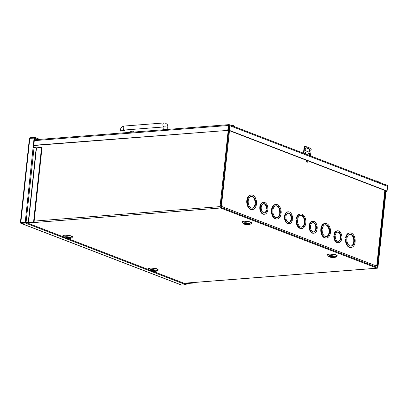 <?xml version="1.0" encoding="UTF-8"?>
<svg xmlns="http://www.w3.org/2000/svg" width="408" height="408" viewBox="0 0 408 408"><rect width="100%" height="100%" fill="white"/><g stroke="black" fill="none" stroke-linecap="round" stroke-linejoin="round"><path stroke-width="0.61" d="M288.854 222.391A4.646 2.907 85.5 0 0 291.001 219.422L292.424 219.693A5.972 3.733 -94.5 0 1 289.257 223.717A5.972 3.733 -94.5 0 1 285.095 216.337A5.972 3.733 -94.5 0 1 288.329 211.808A5.972 3.733 -94.5 0 1 292.536 218.662L291.113 218.392A4.646 2.907 85.5 0 0 288.135 213.18M289.257 223.717L288.665 223.763A5.972 3.733 -94.5 0 1 284.498 216.383A5.972 3.733 -94.5 0 1 287.732 211.854L288.329 211.808M291.598 219.376A4.646 2.907 -94.5 0 1 289.155 222.391A4.646 2.907 -94.5 0 1 285.916 216.653A4.646 2.907 -94.5 0 1 288.43 213.129A4.646 2.907 -94.5 0 1 291.71 218.346L291.113 218.392M276.762 217.688A5.972 3.733 85.5 0 0 279.633 213.71L281.051 213.981A7.298 4.564 -94.5 0 1 277.165 219.009A7.298 4.564 -94.5 0 1 272.075 209.993A7.298 4.564 -94.5 0 1 276.027 204.454A7.298 4.564 -94.5 0 1 281.163 212.951L279.74 212.68A5.972 3.733 85.5 0 0 275.834 205.821M277.165 219.009L276.568 219.055A7.298 4.564 -94.5 0 1 271.478 210.038A7.298 4.564 -94.5 0 1 275.436 204.5L276.027 204.454M280.225 213.665A5.972 3.733 -94.5 0 1 277.058 217.688A5.972 3.733 -94.5 0 1 272.896 210.309A5.972 3.733 -94.5 0 1 276.129 205.775A5.972 3.733 -94.5 0 1 280.337 212.634L279.74 212.68M252.088 208.202A5.972 3.733 85.5 0 0 254.959 204.224L256.382 204.495A7.298 4.564 -94.5 0 1 252.491 209.523A7.298 4.564 -94.5 0 1 247.401 200.506A7.298 4.564 -94.5 0 1 251.359 194.968A7.298 4.564 -94.5 0 1 256.489 203.464L255.071 203.194A5.972 3.733 85.5 0 0 251.165 196.335M252.491 209.523L251.899 209.569A7.298 4.564 -94.5 0 1 246.809 200.552A7.298 4.564 -94.5 0 1 250.762 195.014L251.359 194.968M255.556 204.179A5.972 3.733 -94.5 0 1 252.389 208.197A5.972 3.733 -94.5 0 1 248.222 200.823A5.972 3.733 -94.5 0 1 251.461 196.289A5.972 3.733 -94.5 0 1 255.668 203.148L255.071 203.194M264.185 212.905A4.646 2.907 85.5 0 0 266.332 209.936L267.755 210.207A5.972 3.733 -94.5 0 1 264.588 214.231A5.972 3.733 -94.5 0 1 260.421 206.851A5.972 3.733 -94.5 0 1 263.66 202.322A5.972 3.733 -94.5 0 1 267.862 209.177L266.444 208.906A4.646 2.907 85.5 0 0 263.466 203.689M264.588 214.231L263.991 214.276A5.972 3.733 -94.5 0 1 259.83 206.897A5.972 3.733 -94.5 0 1 263.063 202.368L263.66 202.322M266.929 209.891A4.646 2.907 -94.5 0 1 264.486 212.905A4.646 2.907 -94.5 0 1 261.242 207.167A4.646 2.907 -94.5 0 1 263.762 203.643A4.646 2.907 -94.5 0 1 267.036 208.86L266.444 208.906M220.672 205.392L221.519 205.683L221.416 206.647A0.383 0.286 111 0 1 221.08 207.045L220.56 207.085M375.625 266.832A1.147 0.857 -69 0 0 376.13 265.868L376.237 264.899L376.849 265.139A1.147 0.255 6.1 0 1 377.099 265.333A1.147 0.255 6.1 0 1 376.671 265.481L376.171 265.521M221.519 205.683L222.115 205.637L222.013 206.601A1.147 0.857 111 0 1 221.508 207.565M220.687 205.224A1.147 0.255 6.1 0 1 221.498 205.403L222.115 205.637M297.636 219.285L296.213 219.014A7.298 4.564 -94.5 0 1 300.104 213.986L300.701 213.94A7.298 4.564 -94.5 0 1 305.816 220.866A7.298 4.564 -94.5 0 1 301.833 228.495A7.298 4.564 -94.5 0 1 296.703 219.999L297.524 220.315A5.972 3.733 -94.5 0 0 301.731 227.174A5.972 3.733 -94.5 0 0 304.99 220.927A5.972 3.733 -94.5 0 0 300.803 215.261A5.972 3.733 -94.5 0 0 297.636 219.285L296.81 218.969A7.298 4.564 -94.5 0 1 300.701 213.94M301.833 228.495L301.237 228.541A7.298 4.564 -94.5 0 1 296.106 220.045L296.703 219.999M301.43 227.174A5.972 3.733 85.5 0 0 304.394 220.973A5.972 3.733 85.5 0 0 300.507 215.307M310.661 225.634L309.239 225.364A5.972 3.733 -94.5 0 1 312.406 221.34L313.002 221.294A5.972 3.733 -94.5 0 1 317.189 226.955A5.972 3.733 -94.5 0 1 313.93 233.203A5.972 3.733 -94.5 0 1 309.723 226.343L310.549 226.664A4.646 2.907 -94.5 0 0 313.823 231.882A4.646 2.907 -94.5 0 0 316.358 227.021A4.646 2.907 -94.5 0 0 313.104 222.615A4.646 2.907 -94.5 0 0 310.661 225.634L309.835 225.318A5.972 3.733 -94.5 0 1 313.002 221.294M313.93 233.203L313.334 233.249A5.972 3.733 -94.5 0 1 309.126 226.389L309.723 226.343M313.528 231.877A4.646 2.907 85.5 0 0 315.767 227.067A4.646 2.907 85.5 0 0 312.809 222.666M322.305 228.771L320.887 228.5A7.298 4.564 -94.5 0 1 324.773 223.472L325.37 223.426A7.298 4.564 -94.5 0 1 330.485 230.352A7.298 4.564 -94.5 0 1 326.507 237.981A7.298 4.564 -94.5 0 1 321.371 229.485L322.198 229.801A5.972 3.733 -94.5 0 0 326.4 236.66A5.972 3.733 -94.5 0 0 329.659 230.413A5.972 3.733 -94.5 0 0 325.472 224.752A5.972 3.733 -94.5 0 0 322.305 228.771L321.484 228.454A7.298 4.564 -94.5 0 1 325.37 223.426M326.507 237.981L325.91 238.027A7.298 4.564 -94.5 0 1 320.775 229.531L321.371 229.485M326.104 236.666A5.972 3.733 85.5 0 0 329.067 230.459A5.972 3.733 85.5 0 0 325.176 224.793M346.978 238.262L345.556 237.986A7.298 4.564 -94.5 0 1 349.447 232.958L350.038 232.912A7.298 4.564 -94.5 0 1 355.159 239.838A7.298 4.564 -94.5 0 1 351.176 247.467A7.298 4.564 -94.5 0 1 346.04 238.971L346.866 239.287A5.972 3.733 -94.5 0 0 351.074 246.146A5.972 3.733 -94.5 0 0 354.333 239.899A5.972 3.733 -94.5 0 0 350.146 234.238A5.972 3.733 -94.5 0 0 346.978 238.262L346.152 237.941A7.298 4.564 -94.5 0 1 350.038 232.912M351.176 247.467L350.579 247.513A7.298 4.564 -94.5 0 1 345.449 239.017L346.04 238.971M350.773 246.151A5.972 3.733 85.5 0 0 353.736 239.95A5.972 3.733 85.5 0 0 349.85 234.279M335.33 235.12L333.907 234.85A5.972 3.733 -94.5 0 1 337.074 230.826L337.671 230.78A5.972 3.733 -94.5 0 1 341.858 236.446A5.972 3.733 -94.5 0 1 338.599 242.689A5.972 3.733 -94.5 0 1 334.392 235.834L335.223 236.15A4.646 2.907 -94.5 0 0 338.497 241.368A4.646 2.907 -94.5 0 0 341.032 236.507A4.646 2.907 -94.5 0 0 337.773 232.101A4.646 2.907 -94.5 0 0 335.33 235.12L334.504 234.804A5.972 3.733 -94.5 0 1 337.671 230.78M338.599 242.689L338.002 242.734A5.972 3.733 -94.5 0 1 333.8 235.88L334.392 235.834M338.196 241.363A4.646 2.907 85.5 0 0 340.435 236.553A4.646 2.907 85.5 0 0 337.477 232.152M296.213 219.014L296.81 218.969M309.239 225.364L309.835 225.318M320.887 228.5L321.484 228.454M345.556 237.986L346.152 237.941M333.907 234.85L334.504 234.804M292.536 218.662L291.71 218.346M281.163 212.951L280.337 212.634M256.489 203.464L255.668 203.148M267.862 209.177L267.036 208.86M20.686 222.436L20.461 222.712L21.282 222.391M185.91 284.197L186.553 284.147A1.147 0.255 -173.9 0 0 186.976 284.019L187.364 283.514L192.403 283.121L186.889 283.33A1.147 0.255 -173.9 0 0 186.466 283.458L185.931 283.978M33.573 147.492L34.568 138.144L38.133 139.511M29.458 138.541A1.147 0.255 6.1 0 1 29.396 138.445L20.4 222.615A1.147 0.255 6.1 0 0 20.461 222.712L25.719 222.299L28.157 222.584A1.147 0.255 6.1 0 0 28.999 222.615L34.037 222.222L33.563 222.039L41.54 147.421L42.014 147.604L34.037 222.222M63.541 236.91L25.576 222.314L21.303 222.646M20.461 222.712A1.147 0.857 -69 0 0 20.93 223.344L181.29 285.008A1.147 0.857 -69 0 0 181.585 285.049L185.854 284.718L185.936 283.978L153.637 271.555M149.063 269.8L68.111 238.67M29.396 138.445A1.147 0.255 6.1 0 1 29.825 138.292L34.568 138.144L34.649 137.399L39.8 139.383M29.555 138.338A1.147 0.857 111 0 1 30.381 137.736L34.649 137.399M20.4 222.615A1.147 0.255 6.1 0 1 20.828 222.462L25.25 222.12L34.099 137.96M25.25 222.12A1.147 0.255 6.1 0 1 26.087 222.151L28.524 222.436L33.563 222.039M20.93 223.344A1.147 0.857 -69 0 0 21.226 223.385L25.495 223.054L25.576 222.314M185.854 284.718L25.495 223.054M191.928 282.938L191.959 282.657M192.403 283.121L192.459 282.616M33.221 147.497A1.147 0.255 6.1 0 1 34.063 147.528L36.496 147.813L41.54 147.421M133.462 132.08A1.989 0.444 -173.9 0 0 131.325 131.764A1.989 0.444 -173.9 0 0 130.076 132.039L130.616 131.651A1.979 0.439 6.1 0 1 131.111 131.611L131.636 131.039L132.926 131.208M305.607 153.536A0.663 0.413 -94.5 0 1 305.745 152.245A0.663 0.413 -94.5 0 1 305.607 153.536M306.097 150.975A1.657 1.035 -94.5 0 1 305.225 149.206A1.657 1.035 -94.5 0 1 306.138 147.711A1.657 1.035 -94.5 0 1 306.439 147.757L309.315 148.864A1.657 1.035 -94.5 0 1 310.187 150.634A1.657 1.035 -94.5 0 1 309.274 152.128A1.657 1.035 -94.5 0 1 308.973 152.082L306.097 150.975M308.208 153.214L309.789 153.821A0.913 0.683 -69 0 0 309.896 153.444L309.672 155.576M308.025 154.943L308.254 152.811A0.913 0.683 111 0 1 308.249 152.842M310.493 155.892L311.202 149.257A1.326 0.831 85.5 0 0 310.86 148.456L305.102 146.243A1.326 0.831 85.5 0 0 304.623 146.727L303.914 153.357M309.035 152.102A1.657 1.035 85.5 0 0 309.713 150.481A1.657 1.035 85.5 0 0 308.846 148.9L305.969 147.793A1.657 1.035 85.5 0 0 305.908 147.773M305.485 153.454A0.663 0.413 85.5 0 0 305.398 152.363M309.223 155.402L309.274 154.933M303.465 153.184L304.154 146.763L304.623 146.727M305.102 146.243L304.633 146.278A1.326 0.831 85.5 0 0 304.154 146.763M309.789 153.821L309.075 155.346M308.254 152.811L309.896 153.444M242.158 222.38L243.617 221.136L250.109 221.814L251.369 223.365M63.056 236.344L64.52 235.105L71.012 235.778L72.272 237.329M327.68 255.27L329.144 254.026L335.636 254.699L336.896 256.255M148.583 269.234L150.042 267.99L156.534 268.668L157.794 270.218M245.341 223.671L243.841 222.855M330.868 256.561L329.368 255.745M151.771 270.524L150.266 269.708M245.82 223.661A1.326 0.296 6.1 0 1 247.233 223.768A1.326 0.296 6.1 0 1 247.962 224.119A1.326 0.296 6.1 0 1 247.467 224.293A1.326 0.296 6.1 0 1 246.06 224.186A1.326 0.296 6.1 0 1 245.325 223.834A1.326 0.296 6.1 0 1 245.82 223.661M66.723 237.624A1.326 0.296 6.1 0 1 68.131 237.737A1.326 0.296 6.1 0 1 68.865 238.083A1.326 0.296 6.1 0 1 68.371 238.257A1.326 0.296 6.1 0 1 66.958 238.15A1.326 0.296 6.1 0 1 66.229 237.798A1.326 0.296 6.1 0 1 66.723 237.624M331.347 256.545A1.326 0.296 6.1 0 1 332.76 256.658A1.326 0.296 6.1 0 1 333.489 257.004A1.326 0.296 6.1 0 1 332.994 257.178A1.326 0.296 6.1 0 1 331.582 257.071A1.326 0.296 6.1 0 1 330.852 256.724A1.326 0.296 6.1 0 1 331.347 256.545M152.25 270.514A1.326 0.296 6.1 0 1 153.658 270.621A1.326 0.296 6.1 0 1 154.392 270.968A1.326 0.296 6.1 0 1 153.893 271.147A1.326 0.296 6.1 0 1 152.485 271.034A1.326 0.296 6.1 0 1 151.751 270.688A1.326 0.296 6.1 0 1 152.25 270.514M386.106 190.919L377.941 267.332A1.147 0.719 -94.5 0 1 377.318 268.204A1.147 0.719 -94.5 0 1 377.109 268.173L220.636 208.004A1.147 0.719 -94.5 0 1 220.045 206.616L228.194 130.366M385.631 190.735L377.257 267.439L220.718 207.264L229.22 126.414M228.73 126.047A1.147 0.719 -94.5 0 1 229.23 125.633A1.147 0.719 -94.5 0 1 229.296 125.633M229.301 125.756A0.383 0.286 -69 0 0 229.046 125.409L229.123 124.669A1.147 0.857 111 0 1 229.418 124.71A1.147 0.857 111 0 1 229.898 125.71L229.398 130.382L387.1 191.026L386.504 191.071L228.801 130.433L229.301 125.756M33.782 145.529L228.271 130.361L228.771 125.689L229.225 125.48M386.05 191.434L386.917 191.367L386.952 191.036M386.075 191.214L386.917 191.367M311.625 156.325L229.418 124.71M33.803 145.304L228.271 130.361M227.797 130.183L228.296 125.506A1.147 0.719 -94.5 0 1 228.919 124.639A1.147 0.719 -94.5 0 1 229.123 124.669M387.1 191.026L387.6 186.354A1.147 0.857 -69 0 0 387.121 185.349L311.794 156.386M228.801 130.433L229.398 130.382M377.864 181.178L378.736 182.299M377.818 181.178L378.486 181.891A1.979 0.439 6.1 0 0 378.094 181.739L377.63 181.045L376.334 180.877M233.743 125.756L234.61 126.878M233.697 125.756L234.365 126.47A1.979 0.439 6.1 0 0 233.968 126.322L233.509 125.623L232.213 125.46M221.498 205.403L229.48 130.693M222.013 206.601L376.13 265.868M376.849 265.139L384.836 190.429M186.175 283.106L186.084 283.963M186.313 283.096L186.221 283.922M186.466 283.458L186.507 283.081M186.889 283.33L186.92 283.05M29.825 138.292L20.828 222.462M28.524 222.436L36.496 147.813M26.087 222.151L34.063 147.528M36.22 147.803L28.244 222.421M21.226 223.385L181.585 285.049M305.969 147.793L306.439 147.757M309.315 148.864L308.846 148.9M308.152 160.941L308.142 161.135C307.545 162.241 307.086 162.063 306.765 160.604L306.796 160.421M306.5 160.308L306.653 161.66M243.749 221.284A4.937 1.102 -173.9 0 0 242 222.197L243.086 223.477A3.687 0.821 6.1 0 1 244.392 222.788A3.687 0.821 6.1 0 1 249.548 223.446A3.687 0.821 6.1 0 1 250.226 224.237L251.558 223.222A4.937 1.102 -173.9 0 0 250.65 222.161A4.937 1.102 -173.9 0 0 243.749 221.284M64.648 235.248A4.937 1.102 -173.9 0 0 62.903 236.161L63.99 237.441A3.687 0.821 6.1 0 1 65.295 236.752A3.687 0.821 6.1 0 1 70.451 237.41A3.687 0.821 6.1 0 1 71.13 238.201L72.461 237.186A4.937 1.102 -173.9 0 0 71.548 236.125A4.937 1.102 -173.9 0 0 64.648 235.248M329.271 254.169A4.937 1.102 -173.9 0 0 327.527 255.087L328.613 256.362A3.687 0.821 6.1 0 1 329.919 255.678A3.687 0.821 6.1 0 1 334.203 256.066A3.687 0.821 6.1 0 1 335.753 257.127L337.085 256.107A4.937 1.102 -173.9 0 0 335.009 254.689A4.937 1.102 -173.9 0 0 329.271 254.169M150.175 268.132A4.937 1.102 -173.9 0 0 148.425 269.05L149.512 270.325A3.687 0.821 6.1 0 1 150.817 269.642A3.687 0.821 6.1 0 1 155.106 270.03A3.687 0.821 6.1 0 1 156.657 271.09L157.988 270.07A4.937 1.102 -173.9 0 0 155.912 268.653A4.937 1.102 -173.9 0 0 150.175 268.132M244.836 223.278C246.891 222.824 251.802 224.711 248.457 224.675C246.401 225.129 241.49 223.242 244.836 223.278M65.734 237.247C67.789 236.788 72.701 238.675 69.355 238.639C67.3 239.093 62.388 237.206 65.734 237.247M330.358 256.168C332.418 255.709 337.324 257.596 333.979 257.56C331.923 258.019 327.017 256.132 330.358 256.168M151.261 270.132C153.316 269.673 158.227 271.56 154.882 271.524C152.827 271.983 147.915 270.096 151.261 270.132M183.993 283.228L377.109 268.173M220.636 208.004L27.52 223.059M220.045 206.616L34.155 221.111M377.466 267.153L376.63 267.215M228.296 125.506L34.303 140.632M229.898 125.71L387.6 186.354M119.865 133.141L120.141 130.55C120.554 127.995 121.941 126.495 124.307 126.041A1.989 1.244 85.5 0 0 123.211 127.837A1.989 1.244 85.5 0 0 124.256 129.958A1.989 1.244 85.5 0 0 124.613 130.009L163.934 126.944M163.924 126.868A1.989 1.244 -94.5 0 1 163.909 126.862A1.989 1.244 -94.5 0 1 162.869 124.746A1.989 1.244 -94.5 0 1 163.96 122.951L165.51 123.17C167.969 124.899 167.647 124.782 167.887 127.556L167.688 129.412M120.141 130.55A1.989 0.444 6.1 0 1 121.487 130.274A1.989 0.444 6.1 0 1 123.67 130.642A1.989 0.444 6.1 0 1 124.098 130.973L124.654 130.004M164.082 126.888L163.929 127.133A1.989 0.444 6.1 0 1 165.276 126.857A1.989 0.444 6.1 0 1 167.459 127.225A1.989 0.444 6.1 0 1 167.887 127.556M377.099 265.333L385.096 190.526M133.013 131.233L134.033 132.462M130.076 132.039L130.045 132.345M306.449 160.288L306.388 160.594C306.286 161.461 306.617 161.996 307.392 162.206L308.203 160.961M243.086 223.477C244.555 224.466 246.412 224.874 248.651 224.701L250.226 224.237M63.99 237.441C65.453 238.43 67.31 238.838 69.554 238.67L71.13 238.201M328.613 256.362C330.082 257.351 331.934 257.759 334.178 257.591L335.753 257.127M149.512 270.325C150.98 271.315 152.837 271.728 155.081 271.555L156.657 271.09M184.095 283.269L377.318 268.204M229.23 125.633L228.771 125.669M228.919 124.639L34.394 139.806M124.307 126.041L163.96 122.951M163.929 127.133L163.649 129.724M123.899 132.824L124.098 130.973M376.038 180.887L375.661 180.948M231.917 125.47L231.54 125.526"/></g></svg>
